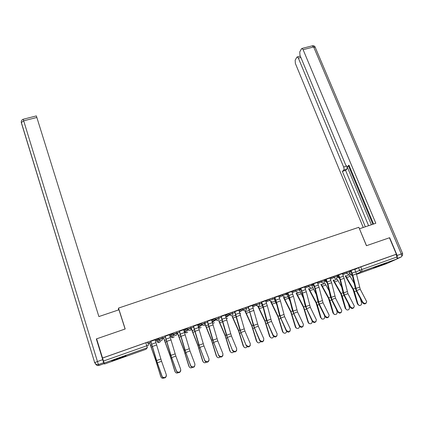<?xml version="1.0" encoding="UTF-8"?>
<svg xmlns="http://www.w3.org/2000/svg" width="424" height="424" viewBox="0 0 424 424"><rect width="100%" height="100%" fill="white"/><g stroke="black" fill="none" stroke-linecap="round" stroke-linejoin="round"><path stroke-width="0.64" d="M162.477 338.114L162.143 337.096L160.426 337.605L158.438 338.405L158.777 339.439L162.482 338.124C162.747 339.301 162.339 340.149 161.252 340.658L159.53 340.44L158.777 339.439L156.991 341.325L157.717 342.29L159.371 342.497L160.521 341.373M176.834 333.031L176.495 332.024L174.842 332.511L172.828 333.317L173.172 334.345L177.322 332.877M191.023 328.001L190.683 327.01L189.093 327.476L187.064 328.293L187.408 329.31L191.033 328.028C191.304 329.183 190.911 330.015 189.851 330.519L187.938 330.121L187.408 329.31L184.514 331.573L185.023 332.358L186.862 332.734L187.731 332.093M205.057 323.035L204.718 322.049L203.186 322.5L201.135 323.316L201.485 324.328L205.068 323.061C205.349 324.212 204.962 325.033 203.912 325.531L201.898 325.023L201.485 324.328L198.31 326.597M218.938 318.122L218.599 317.147L217.12 317.576L215.053 318.403L215.403 319.404L218.948 318.148C219.229 319.288 218.853 320.109 217.819 320.597L215.705 319.961L215.403 319.404L212.159 321.562M232.665 313.262L232.32 312.297L228.817 313.537L229.172 314.534L232.675 313.294C232.962 314.428 232.596 315.233 231.573 315.721L229.368 314.937L229.172 314.534L225.859 316.611M246.238 308.455L245.894 307.501L244.531 307.893L242.427 308.725L242.788 309.716L246.254 308.486C246.545 309.615 246.185 310.416 245.173 310.898L251.941 325.674L256.838 341.484C257.962 343.286 259.218 343.329 260.606 341.606M261.672 302.969L259.663 303.679L259.324 302.757L258.015 303.128L255.895 303.966L256.255 304.951L259.684 303.738C259.976 304.856 259.626 305.651 258.624 306.128C257.569 306.388 256.785 306.011 256.271 305.004L252.858 306.965M272.961 298.994L272.611 298.061L269.214 299.264L269.574 300.24L273.024 299.222M286.115 294.341L285.76 293.413L282.384 294.611L282.75 295.576L286.126 294.378L286.205 294.754M299.121 289.735L298.772 288.813L295.417 290.005L295.788 290.965L299.137 289.772L299.227 290.334M311.995 285.182L311.64 284.266L310.495 284.584L308.312 285.447L308.683 286.401L313.182 284.748M325.457 280.465L324.731 280.661L324.376 279.761L323.268 280.073L321.069 280.942L321.44 281.886L325.431 280.412M337.356 276.257L338.023 275.955L337.334 276.204L336.974 275.309L333.688 276.48L334.064 277.423L337.35 276.247L337.398 277.275L336.354 278.563C335.336 278.806 334.573 278.425 334.064 277.423L330.418 279.236M349.811 271.8L349.445 270.899L346.18 272.07L346.556 273.003L349.821 271.832L349.837 272.987L348.83 274.137C347.823 274.381 347.065 273.999 346.556 273.003L342.878 274.805M377.371 266.723L386.465 263.15L382.819 264.232L373.698 267.814L377.371 266.723M118.895 358.678L126.045 355.9L119.006 358.031L111.819 360.819L118.895 358.678M148.045 343.514L149.593 342.968M155.438 340.901L156.705 340.451M158.878 339.682L163.574 338.018M169.801 335.819L170.538 335.554M173.273 334.589L177.407 333.126M187.509 329.549L191.086 328.287M201.586 324.567L204.617 323.496M215.509 319.643L218.005 318.758M229.273 314.772L231.25 314.067M241.675 310.379L242.873 309.96M239.422 311.73L242.788 309.716L244.357 309.43M255.031 305.656L257.326 304.84M261.401 303.399L261.783 303.266M269.675 300.473L270.157 300.303M274.217 298.867L274.948 298.607M286.894 294.378L287.976 293.996M299.445 289.936L300.865 289.433M312.075 285.469L313.32 285.023M324.811 280.958L325.5 280.714M96.619 338.84L102.534 358.01L396.361 254.204L389.433 237.774L366.431 245.713L358.837 227.296L118.524 308.089L125.191 328.982L96.619 338.84M147.319 347.712L145.983 349.281L104.511 364.036L103.477 361.057L148.58 345.152L147.626 342.226L145.845 342.756L147.319 347.712L104.108 363.071M102.534 358.01L103.477 361.057M349.853 271.932L350.961 271.392M354.84 269.505L358.54 267.703L359.605 270.321L397.065 256.955L397.012 258.958L386.683 263.622M397.065 256.955L395.984 254.384L396.361 254.204M342.406 273.618L343.594 273.13M343.615 273.189L337.032 275.452M329.941 278.022L331.165 277.524M331.192 277.582L324.429 279.904M313.204 284.801L311.99 285.166M317.343 282.474L318.61 281.96M318.636 282.018L311.698 284.409M304.612 286.974L305.921 286.444M305.942 286.502L298.83 288.972M291.749 291.521L293.095 290.975M293.122 291.039L285.824 293.583M278.743 296.116L280.137 295.56M280.158 295.618L274.572 297.595M265.599 300.764L267.035 300.187M267.056 300.25L261.407 302.243M252.307 305.46L253.791 304.872M253.812 304.93L248.098 306.95M238.876 310.209L240.397 309.599M240.424 309.663L234.647 311.704M225.292 315.011L226.867 314.385M226.888 314.444L221.042 316.511M211.565 319.86L213.182 319.219M213.203 319.283L207.294 321.371M197.679 324.768L199.344 324.111M199.365 324.175L193.386 326.284M183.64 329.729L185.352 329.056M185.373 329.119L179.331 331.255M169.441 334.748L171.206 334.054M171.227 334.117L165.111 336.28M155.359 340.647L155.688 340.461M155.709 340.52L155.338 340.589M155.089 339.82L156.901 339.11M156.922 339.174L150.732 341.362M156.997 341.336L156.668 340.334L158.438 338.405M170.506 335.453L172.828 333.317M184.191 330.614L187.064 328.293M197.971 325.621L201.135 323.316M211.82 320.592L215.053 318.403M225.52 315.642L228.817 313.537M239.078 310.766L242.427 308.725M252.492 305.958L255.895 303.971M265.763 301.21L269.214 299.264M278.891 296.519L282.384 294.611M291.887 291.887L295.417 290.005M304.745 287.308L308.312 285.447M313.294 284.954L313.559 284.78M317.465 282.781L321.069 280.942M325.473 280.646L326.157 280.264M330.052 278.308L333.688 276.48M337.531 276.379L338.622 275.801M342.507 273.883L346.18 272.07M118.413 309.981L118.524 308.089M354.74 269.261L355.89 268.784M355.911 268.843L349.503 271.042M147.965 343.26L149.513 342.714M162.487 338.124L163.494 337.769M261.311 303.16L261.693 303.028M274.127 298.629L274.858 298.369M286.804 294.139L287.885 293.758M299.355 289.703L300.775 289.2M349.524 271.1L350.68 270.692M102.55 358.052L145.845 342.756M395.984 254.384L358.54 267.703M337.054 275.51L338.326 275.059M324.455 279.962L325.844 279.469M311.719 284.462L313.23 283.932M300.754 289.142L299.116 289.719M298.846 289.014L300.478 288.437M287.864 293.7L286.105 294.325M285.834 293.609L287.594 292.989M274.837 298.311L272.955 298.978M248.363 307.676L246.233 308.428M234.907 312.435L232.654 313.235M221.307 317.247L218.927 318.09M207.553 322.113L205.046 322.998M193.646 327.036L191.012 327.964M179.585 332.008L176.819 332.988M165.365 337.038L162.461 338.066M150.981 342.126L147.944 343.202M362.822 302.201C364.746 304.013 366.034 303.817 366.691 301.607L360.225 289.226L356.621 290.535L362.822 302.201L362.52 302.641C363.834 304.199 365.075 304.305 366.235 302.969M350.659 270.634L352.259 274.975L355.286 288.214L356.33 290.991L362.52 302.641M351.093 270.48L352.816 275.213L356.621 290.535M354.713 269.203L356.441 273.925L360.225 289.226M359.154 305.476L357.453 304.029L357.978 304.183L359.292 305.519C360.946 305.556 361.699 304.671 361.545 302.869L360.294 298.448M345.565 275.706L353.282 289.03L354.443 291.733L357.978 304.183M345.168 275.897L353.065 289.603L357.453 304.029M345.74 276.146L349.281 274.89L354.151 283.248M350.425 306.769C352.408 308.619 353.701 308.386 354.316 306.08L347.95 293.678L344.304 295.003L350.425 306.769L350.144 307.209C351.469 308.789 352.72 308.889 353.892 307.501M338.304 275.001L339.905 279.368L342.995 292.661L344.034 295.454L350.144 307.209M338.718 274.853L340.44 279.617L344.304 295.003M342.38 273.56L344.103 278.314L347.95 293.678M337.896 311.391C339.937 313.272 341.241 313.002 341.802 310.591L335.548 298.178L331.865 299.514L337.896 311.391L337.631 311.82C338.972 313.431 340.239 313.516 341.421 312.08M325.823 279.411L327.418 283.804L330.577 297.15L331.61 299.959L337.631 311.82M326.215 279.273L327.938 284.064L331.865 299.514M329.914 277.964L331.637 282.75L335.548 298.178M397.341 258.221L397.15 255.455L389.661 237.7L366.511 245.687L359.457 228.79M359.526 228.748L375.812 223.263L303.102 49.666L302.031 48.431L301.501 48.771L299.752 51.919L299.959 55.268L345.708 165.031L347.15 166.643L349.302 165.959M373.571 224.015L348.973 165.164L347.558 166.494M300.876 57.473L298.358 58.12L297.309 56.901L296.821 57.214L295.157 60.208L295.369 63.452L363.257 227.492M347.102 166.637L346.959 169.118L343.716 170.125L342.364 171.397L365.334 226.787M343.716 170.125C344.182 169.489 344.156 168.455 343.636 167.019L346.387 166.171M298.358 58.12L343.636 167.019M347.15 166.643L371.387 224.752M348.623 166.187L372.876 224.248M346.959 169.118L345.592 170.395L368.594 225.69M345.592 170.395L342.364 171.397M118.964 309.796L98.882 316.564L36.846 117.459L23.686 120.808L97.451 361.529L102.719 359.663L96.333 338.94L125.096 329.013L118.964 309.796M104.087 363.67L103.668 362.69L98.416 364.555L99.052 365.462L104.087 363.67L96.333 338.94M36.342 115.916L36.846 117.459M102.719 359.663L103.668 362.69M346.996 309.981L345.29 308.513L346.996 309.981C348.735 310.114 349.535 309.239 349.397 307.347L348.411 303.87M333.471 279.967L341.071 293.445L342.226 296.164L345.793 308.677M333.094 280.153L340.875 294.012L345.29 308.513M333.656 280.434L337.228 279.167L341.686 287.027M334.271 314.37L332.999 313.045L334.547 314.465C336.37 314.735 337.234 313.871 337.128 311.873L336.439 309.472M321.249 284.271L328.738 297.902L329.877 300.648L333.481 313.219M320.894 284.446L328.558 298.469L332.999 313.045M321.445 284.769L325.06 283.486L329.066 290.763M325.235 316.06C327.339 317.974 328.642 317.666 329.151 315.149L323.014 302.725L319.288 304.077L325.235 316.06L324.985 316.484C326.348 318.122 327.625 318.196 328.817 316.702M313.209 283.873L314.799 288.294L318.021 301.692L319.055 304.517L324.985 316.484M313.58 283.741L315.297 288.559L319.288 304.077M317.322 282.416L319.039 287.228L323.014 302.725M312.435 320.777C314.608 322.722 315.917 322.378 316.362 319.754L310.341 307.321L306.584 308.688L312.435 320.777L312.207 321.196C313.59 322.871 314.884 322.924 316.081 321.366M300.457 288.378L302.047 292.825L305.338 306.276L312.207 321.196M300.812 288.251L302.524 293.101L306.584 308.688M304.591 286.916L306.303 291.76L310.341 307.321M299.498 325.547C301.74 327.519 303.054 327.137 303.43 324.402L297.542 311.963L293.742 313.347L299.498 325.547L299.291 325.961C300.696 327.667 302.005 327.704 303.208 326.077M287.573 292.931L289.157 297.409L292.518 310.914L299.291 325.961M287.907 292.814L289.613 297.696L293.742 313.347M291.723 291.463L293.435 296.334L297.542 311.963M321.466 318.784L321.938 318.97L321.042 317.804L321.938 318.97C323.856 319.415 324.784 318.578 324.726 316.447L324.387 315.276M308.905 288.611L316.272 302.413L317.406 305.174L321.042 317.804M312.091 286.121L316.283 294.447M308.566 288.781L316.108 302.974L320.576 317.624M309.329 323.581L308.714 323.274L308.025 322.251L308.471 322.441L309.16 323.464C311.062 324.18 312.085 323.443 312.239 321.26M296.424 292.995L303.679 306.965L308.471 322.441M299.333 289.645L303.324 298.056M296.111 293.159L303.531 307.522L308.025 322.251M296.583 328.24L295.798 327.736L295.343 326.925L295.767 327.127L296.222 327.938C297.887 328.976 299.021 328.483 299.609 326.459M283.815 297.415L290.949 311.571L295.767 327.127M286.783 294.086L290.191 301.559M283.518 297.569L290.822 312.122L295.343 326.925M286.417 330.37C288.733 332.368 290.048 331.944 290.355 329.104L284.599 316.659L280.757 318.053L286.417 330.37L286.232 330.778C287.668 332.517 288.993 332.533 290.196 330.826M274.551 297.531L276.13 302.042L279.559 315.594L286.232 330.778M274.858 297.425L276.565 302.339L280.757 318.053M278.722 296.058L280.428 300.961L284.599 316.659M283.693 332.941L283.147 332.358C284.642 333.752 285.85 333.471 286.772 331.51M271.074 301.872L278.086 316.219L282.93 331.86M274.105 298.57L276.861 304.93M270.798 302.021L277.974 316.77L282.527 331.653M273.199 335.241C275.589 337.266 276.904 336.804 277.137 333.852L271.519 321.403L267.639 322.812L273.199 335.241L273.035 335.649C274.508 337.425 275.844 337.414 277.047 335.623M261.385 302.185L262.959 306.722L266.463 320.332L273.035 335.649M261.672 302.084L263.373 307.029L267.639 322.812M265.572 300.706L267.279 305.64L271.519 321.403M270.666 337.684L269.982 336.736C271.249 338.516 272.51 338.453 273.766 336.55M258.19 306.372L265.085 320.92L269.956 336.645M261.29 303.102L263.32 308.11M257.935 306.51L264.995 321.466L269.569 336.428M259.833 340.17L259.875 340.255C262.318 342.2 263.622 341.686 263.792 338.712L258.301 326.199L254.374 327.625L259.833 340.17L259.727 340.652C261.264 342.385 262.604 342.322 263.755 340.461M248.077 306.886L249.646 311.454L253.223 325.118L259.689 340.567M248.342 306.796L254.374 327.625M252.285 305.402L258.301 326.199M257.49 342.475L256.838 341.484M248.342 307.686L249.397 310.585M244.934 311.036L251.872 326.215L256.478 341.251M246.323 345.152L246.413 345.343C248.872 347.176 250.176 346.62 250.319 343.679L244.934 331.049L240.964 332.49L246.291 345.735C247.897 347.399 249.238 347.267 250.319 345.337M234.626 311.64L239.841 329.957L246.201 345.544M234.864 311.555L240.964 332.49M238.855 310.145L244.934 331.049M244.166 347.309L243.577 346.371C244.611 348.115 245.846 348.221 247.282 346.689M232.129 316.527L238.606 331.017L243.244 346.132M235.866 315.149L232.341 316.399L238.659 330.476L243.577 346.371M232.659 350.192L232.808 350.484C235.272 352.206 236.571 351.613 236.703 348.698L231.419 335.951L227.407 337.409L232.707 350.871C234.393 352.466 235.733 352.259 236.73 350.261M221.021 316.447L226.31 334.849L232.559 350.574M221.238 316.373L227.407 337.409M225.271 314.947L231.419 335.951M218.842 355.286L219.049 355.683C221.524 357.289 222.817 356.653 222.934 353.775L217.761 340.907L213.701 342.38L218.975 356.059C220.74 357.58 222.075 357.3 222.987 355.222M207.272 321.307L212.631 339.794L218.768 355.662M207.463 321.238L213.701 342.38M211.539 319.802L217.761 340.907M204.872 360.432L205.142 360.93C207.622 362.43 208.91 361.757 209.011 358.911L203.949 345.915L199.847 347.404L205.089 361.301C206.939 362.748 208.274 362.388 209.09 360.225M193.365 326.22L198.803 344.797L204.819 360.803M193.535 326.162L199.847 347.404M197.658 324.704L203.949 345.915M190.747 365.642L191.081 366.235C193.556 367.629 194.839 366.914 194.929 364.099L189.984 350.982L185.834 352.487L191.049 366.596C193.519 367.99 194.802 367.279 194.892 364.465M179.31 331.192L184.816 349.853L190.715 366.007M179.447 331.139L185.834 352.487M183.619 329.665L189.984 350.982M176.458 370.91L176.856 371.594C179.331 372.882 180.608 372.134 180.688 369.352L175.859 356.107L171.662 357.628L176.85 371.949C178.891 373.237 180.211 372.707 180.804 370.359M165.09 336.216L170.676 354.968L176.453 371.265M165.206 336.174L171.662 357.628M169.42 334.684L175.859 356.107M162.005 376.236L162.472 377.005C164.941 378.192 166.213 377.413 166.287 374.662L161.576 361.285L157.336 362.827L162.487 377.355C164.634 378.553 165.943 377.932 166.409 375.494M150.711 341.299L156.377 360.135L162.026 376.586M150.801 341.267L157.336 362.827M155.067 339.757L161.576 361.285M230.693 352.18L230.179 351.316C231.128 352.996 232.336 353.16 233.804 351.809M218.874 321.233L225.202 335.866L229.866 351.061M222.261 319.982L219.065 321.116L225.229 335.331L230.179 351.316M217.072 357.098L216.632 356.308C217.501 357.93 218.678 358.148 220.167 356.96M204.691 323.125L211.656 340.239L216.632 356.308M204.511 323.189L211.645 340.769L216.341 356.049M203.297 362.059L202.932 361.359C203.732 362.912 204.877 363.183 206.366 362.16M191.134 327.922L197.934 345.205L202.932 361.359M190.991 328.006L197.944 345.73L202.667 361.089M189.374 367.057L189.088 366.469C189.814 367.953 190.922 368.265 192.401 367.407M177.433 332.771L184.058 350.219L189.088 366.469M177.301 332.814L184.09 350.738L188.844 366.182M175.292 372.097L175.086 371.631C175.748 373.041 176.803 373.396 178.255 372.696M163.579 337.668L170.029 355.296L175.086 371.631M163.473 337.711L170.082 355.81L174.868 371.334M161.056 377.185L160.924 376.851C161.518 378.176 162.519 378.574 163.924 378.044M149.577 342.624L155.841 360.421L160.924 376.851M149.492 342.656L155.921 360.93L160.733 376.544M146.826 345.687L147.149 346.853M349.864 272.892L350.553 274.614L351.968 273.941M355.879 272.086L359.605 270.321C360.114 271.312 360.872 271.689 361.868 271.45L356.452 273.973M356.536 274.349L386.736 263.601M397.012 258.958L361.868 271.45L361.847 269.441L360.782 266.818M170.501 335.437L170.83 336.423L173.172 334.345L173.819 335.262L175.631 335.559C176.707 335.05 177.105 334.213 176.84 333.047M184.186 330.598L184.519 331.594M227.964 315.811L228.08 316.14M252.842 306.918L256.255 304.951L255.895 303.966M266.113 302.164L269.574 300.24C270.077 301.279 270.862 301.665 271.932 301.411M279.252 297.468L282.75 295.576C283.253 296.609 284.032 296.996 285.092 296.742M292.247 292.83L295.788 290.965C296.291 291.988 297.065 292.375 298.114 292.125M305.105 288.246L308.683 286.401C309.186 287.419 309.96 287.806 310.999 287.557M313.331 284.896L313.914 285.697M317.83 283.714L321.44 281.886C321.949 282.898 322.717 283.28 323.74 283.036L324.821 281.6L324.747 280.709M325.521 280.582L325.876 281.494L326.517 281.176M337.589 276.316L337.949 277.216L338.983 276.708M337.886 277.28L339.635 278.398L337.875 277.254L337.52 276.353M325.828 281.552L327.068 282.607M313.649 285.866L314.274 286.613M227.948 315.822L228.064 316.15L226.273 316.861M214.751 320.586L213.595 321.35M201.405 325.372L200.573 325.955M187.896 330.153L187.196 330.688M173.957 335.363L173.474 335.554M170.835 336.439L171.444 337.303L173.188 337.589L174.19 336.762M240.154 313.813L240.652 313.516M239.507 311.963L242.888 309.949L245.173 310.898M226.549 318.578L227.614 318.117M212.731 323.226L214.443 322.754M198.671 327.646L200.388 327.932L201.151 327.413M350.478 274.683L352.445 275.775M145.983 349.281L147.255 347.786M147.292 347.415L147.197 346.821M355.773 271.816L352.148 273.104M359.451 287.175L355.847 288.479M356.441 273.925L352.816 275.213M354.443 291.733L356.356 291.039M353.282 289.03L355.307 288.299M346.488 277.667L350.028 276.411M343.435 276.194L339.772 277.492M347.182 291.617L343.535 292.931M344.103 278.314L340.44 279.617M330.964 280.614L327.264 281.928M334.78 296.1L331.096 297.431M331.637 282.75L327.938 284.064M397.187 258.81L401.184 257.002L397.33 258.37M397.15 255.455L401.279 253.992L313.67 46.974L303.102 49.666M312.26 45.834L313.67 46.974L315.244 47.361L402.62 253.563M402.408 255.9L402.641 253.6L401.279 253.992C401.846 255.534 401.814 256.536 401.184 257.002M94.769 362.886L21.295 122.615L23.686 120.808L23.235 119.245M99.057 365.462L97.504 365.578M97.451 361.529L94.605 362.679L96.37 364.555L98.416 364.555L97.451 361.529M95.57 364.11L97.091 365.462L94.69 362.61L21.295 122.292C21.179 120.798 21.82 119.78 23.225 119.25L36.353 115.916M342.226 296.164L344.06 295.501M341.071 293.445L343.016 292.74M334.393 281.971L337.976 280.699M329.877 300.648L331.637 300.012M328.738 297.902L330.593 297.235M322.176 286.317L325.791 285.029M318.36 285.087L314.619 286.412M322.245 300.632L318.525 301.978M319.039 287.228L315.297 288.559M305.625 289.603L301.846 290.944M309.578 305.216L305.821 306.579M306.303 291.76L302.524 293.101M292.751 294.166L288.93 295.523M296.779 309.849L292.979 311.221M293.435 296.334L289.613 297.696M309.112 289.147L312.758 287.854M317.406 305.174L319.081 304.565M316.272 302.413L318.042 301.771M309.833 290.71L313.484 289.412M296.646 293.572L300.335 292.263M304.803 309.748L306.393 309.17M303.679 306.965L305.36 306.356M297.362 295.146L301.051 293.832M284.054 298.04L287.779 296.721M292.062 314.37L293.567 313.824M290.949 311.571L292.539 310.993M284.758 299.63L288.484 298.305M279.745 298.782L275.881 300.155M283.841 314.529L279.999 315.917M280.428 300.961L276.565 302.339M271.328 302.561L275.096 301.226M279.188 319.044L280.609 318.53M278.086 316.219L279.58 315.679M272.023 304.162L275.791 302.821M266.59 303.446L262.684 304.835M270.766 319.256L266.882 320.661M267.279 305.64L263.373 307.029M258.47 307.124L262.276 305.773M266.177 323.766L267.507 323.284M265.085 320.92L266.484 320.417M259.154 308.741L262.959 307.384M253.298 308.163L249.349 309.562M257.548 324.042L253.621 325.462M253.987 310.368L250.038 311.773M245.475 311.741L249.317 310.373M253.027 328.542L254.262 328.091M251.941 325.674L253.245 325.203M246.148 313.368L249.81 312.064M239.857 312.928L235.866 314.343M244.182 328.876L240.217 330.312M240.551 315.149L236.56 316.564M239.73 333.365L240.874 332.951M238.659 330.476L239.862 330.042M232.999 318.042L236.353 316.85M226.268 317.751L222.229 319.182M230.672 333.762L226.665 335.214M226.962 319.977L222.929 321.413M212.53 322.622L208.449 324.069M217.014 338.702L212.959 340.17M213.23 324.864L209.149 326.316M198.633 327.551L194.51 329.013M203.207 343.7L199.105 345.184M199.338 329.803L195.215 331.271M184.588 332.533L180.417 334.011M189.242 348.751L185.097 350.251M185.293 334.796L181.122 336.28M170.384 337.568L166.166 339.067M175.123 353.86L170.93 355.376M171.095 339.852L166.876 341.352M156.016 342.666L151.75 344.177M160.844 359.022L156.604 360.559M156.732 344.956L152.465 346.477M226.294 338.241L227.338 337.859M225.229 335.331L226.337 334.934M219.717 322.77L222.748 321.689M205.645 325.876L208.497 324.864M212.705 343.17L213.659 342.825M211.656 340.239L212.657 339.878M206.287 327.545L208.995 326.581M192.083 330.694L194.584 329.803M198.973 348.157L199.821 347.85M197.934 345.205L198.824 344.882M192.708 332.374L195.093 331.531M178.372 335.559L180.518 334.796M185.081 353.197L185.834 352.927M184.058 350.219L184.843 349.938M178.986 337.26L181.032 336.534M164.512 340.483L166.293 339.847M171.042 358.296L171.688 358.057M170.029 355.296L170.702 355.052M165.116 342.195L166.812 341.59M150.499 345.454L151.903 344.956M156.843 363.447L157.378 363.251M155.841 360.421L156.403 360.22M151.087 347.182L152.428 346.705M325.462 280.614L325.817 281.525L327.084 282.66M313.283 284.923L314.322 286.741M242.443 308.72L242.888 309.949M228.838 313.527L229.368 314.937L226.008 317.025M215.079 318.382L215.705 319.961L212.366 322.155M201.172 323.295L201.898 325.023L198.57 327.365M187.106 328.266L187.938 330.121L185.023 332.358L186.2 332.84M172.875 333.291L173.819 335.262L171.444 337.303L172.489 337.695M158.486 338.368L159.53 340.44L157.717 342.29L158.624 342.603M312.096 285.951L312.011 285.214M212.737 323.242L213.177 323.284M198.676 327.662L199.762 328.033M200.552 327.821L200.854 327.614M186.979 332.649L187.488 332.273M173.273 337.52L173.988 336.926M159.429 342.438L160.362 341.527M349.821 273.045L350.468 274.657L352.344 275.786M146.026 349.228L147.139 347.924M302.031 48.431L312.578 45.755C313.718 45.58 314.566 45.999 315.117 47.011M349.312 165.975L347.521 166.526M297.309 56.901L300.314 56.127M334.059 314.29L334.547 314.465M308.714 323.274L309.16 323.464M295.798 327.736L296.222 327.938M282.744 332.146L283.147 332.358M269.6 336.513L269.982 336.736M259.875 340.255L259.727 340.652M246.413 345.343L246.291 345.735M232.808 350.484L232.707 350.871M219.049 355.683L218.975 356.059M205.142 360.93L205.089 361.301M191.081 366.235L191.049 366.596M176.856 371.594L176.85 371.949M162.472 377.005L162.487 377.355"/></g></svg>
